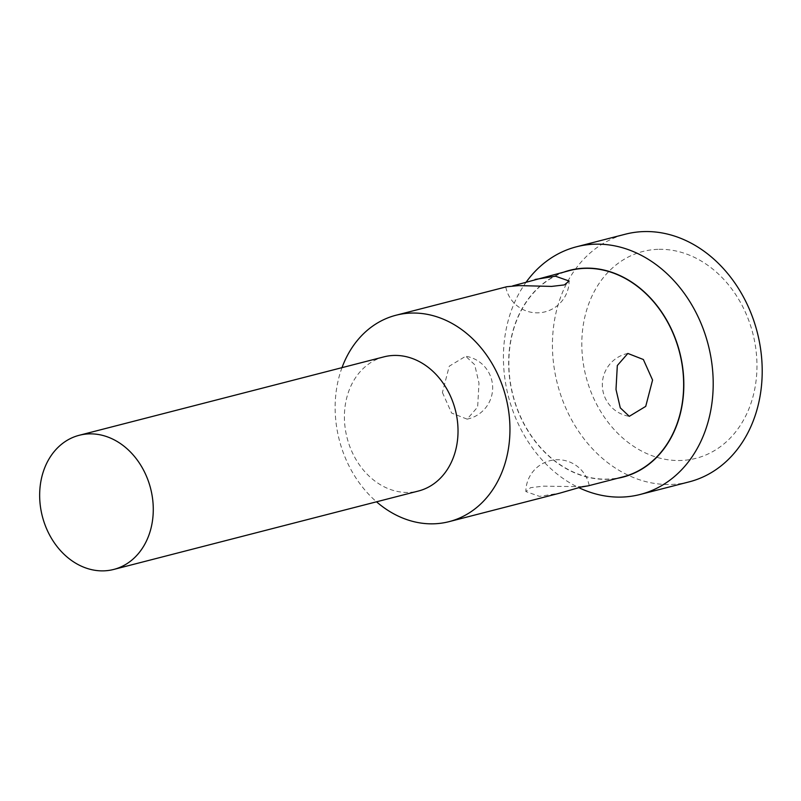 <?xml version="1.0" encoding="UTF-8"?>
<svg xmlns="http://www.w3.org/2000/svg" width="801" height="801" viewBox="0 0 801 801"><rect width="100%" height="100%" fill="white"/><g stroke="black" fill="none" stroke-linecap="round" stroke-linejoin="round"><path stroke-width="0.6" stroke-dasharray="4 3" d="M383.949 356.856A69.266 55.89 -104.4 0 0 344.8 424.93A69.266 55.89 -104.4 0 0 418.472 491.013M341.997 367.649A106.563 85.987 -104.4 0 0 335.749 419.974A106.563 85.987 -104.4 0 0 376.52 501.806M442.412 392.53L451.624 413.066L467.133 419.133L477.656 407.038L478.978 383.118L474.693 364.725L465.701 356.245L449.251 366.197L442.412 392.53M622.808 476.935A106.563 85.987 75.6 0 1 509.456 375.269A106.563 85.987 75.6 0 1 569.691 270.538M582.327 486.688L543.328 486.167L530.612 487.669L525.856 491.544L539.534 496.38L559.899 493.126M506.783 286.728L512.66 285.897M564.425 271.899A106.773 86.158 -104.4 0 0 511.288 388.605A106.773 86.158 -104.4 0 0 606.607 479.338A106.773 86.158 -104.4 0 0 617.541 478.287M526.347 281.882A127.87 103.189 -104.4 0 0 578.813 487.659M689.19 481.862A127.87 103.189 75.6 0 1 669.726 484.485A127.87 103.189 75.6 0 1 554.813 371.864A127.87 103.189 75.6 0 1 625.451 234.182M659.033 249.311A106.773 86.158 75.6 0 1 756.354 353.381A106.773 86.158 75.6 0 1 679.739 460.515A106.773 86.158 75.6 0 1 582.417 356.445A106.773 86.158 75.6 0 1 659.033 249.311M589.176 485.436A31.97 31.97 0 0 0 525.856 491.544M505.801 287.138A31.97 31.97 0 0 0 569.121 281.031M467.133 419.133A31.97 31.97 0 0 0 465.701 356.245M627.854 353.441A31.97 31.97 0 0 0 629.286 416.33"/><path stroke-width="1.2" d="M152.881 501.376A69.266 55.89 -104.4 0 0 79.199 435.293A69.266 55.89 -104.4 0 0 40.05 503.358A69.266 55.89 -104.4 0 0 113.732 569.441A69.266 55.89 -104.4 0 0 152.881 501.376M113.732 569.441L418.472 491.013A69.266 55.89 -104.4 0 0 457.631 422.938A69.266 55.89 -104.4 0 0 383.949 356.856L79.199 435.293M376.52 501.806A106.563 85.987 -104.4 0 0 449.101 521.641A106.563 85.987 -104.4 0 0 509.346 416.91A106.563 85.987 -104.4 0 0 395.984 315.244A106.563 85.987 -104.4 0 0 341.997 367.649M512.66 285.897L569.691 270.538A106.563 85.987 75.6 0 1 683.043 372.205A106.563 85.987 75.6 0 1 622.808 476.935L588.204 485.847L582.327 486.688M652.575 380.054L645.726 406.377L629.286 416.33L620.284 407.849L615.999 389.466L617.321 365.526L627.854 353.441L643.363 359.509L652.575 380.054M449.101 521.641L559.899 493.126L580.575 487.158L588.204 485.847M535.088 279.449L555.443 276.195L569.121 281.031L564.375 284.906L551.649 286.408L518.868 285.607L506.783 286.728L395.984 315.244M617.541 478.287A106.773 86.158 -104.4 0 0 682.392 365.506A106.773 86.158 -104.4 0 0 585.891 268.135A106.773 86.158 -104.4 0 0 564.425 271.899M578.813 487.659A127.87 103.189 -104.4 0 0 620.715 497.101A127.87 103.189 -104.4 0 0 640.189 494.467A127.87 103.189 -104.4 0 0 710.827 356.795A127.87 103.189 -104.4 0 0 595.914 244.165A127.87 103.189 -104.4 0 0 576.45 246.798A127.87 103.189 -104.4 0 0 526.347 281.882M576.45 246.798L625.451 234.182A127.87 103.189 75.6 0 1 644.925 231.559A127.87 103.189 75.6 0 1 759.829 344.18A127.87 103.189 75.6 0 1 689.19 481.862L640.189 494.467"/></g></svg>
